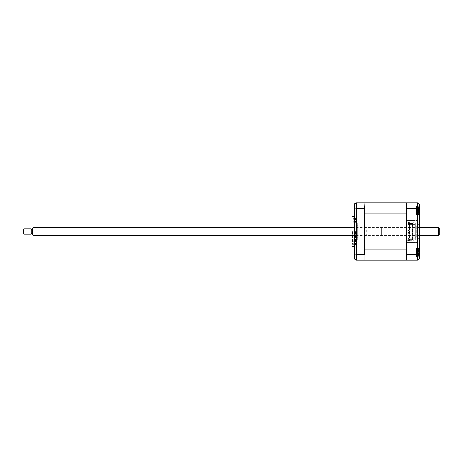 <?xml version="1.0" encoding="UTF-8"?>
<svg xmlns="http://www.w3.org/2000/svg" width="463" height="463" viewBox="0 0 463 463"><rect width="100%" height="100%" fill="white"/><g stroke="black" fill="none" stroke-linecap="round" stroke-linejoin="round"><path stroke-width="0.35" stroke-dasharray="2.31 1.74" d="M364.994 212.158L354.612 212.158L354.612 208.767L354.612 212.158L354.612 208.767L354.612 212.158L364.994 212.158L364.994 208.767L354.612 208.767L364.994 208.767L364.994 212.158M364.994 254.233L354.612 254.233L354.612 250.842L354.612 254.233L354.612 250.842L354.612 254.233L364.994 254.233L364.994 250.842L354.612 250.842L364.994 250.842L364.994 254.233M354.612 246.432L354.612 216.568L354.612 246.432M355.966 244.707L355.966 218.293L355.966 244.707L351.897 244.707L351.897 218.293L351.897 244.707M355.966 218.293L351.897 218.293M351.897 217.245L351.897 245.755M352.077 216.568L352.077 246.432M406.392 208.634L406.392 220.573L415.149 220.573L406.392 220.573L406.392 205.034L406.392 257.966L406.392 242.427L415.149 242.427L415.149 220.573L415.149 242.427L406.392 242.427L406.392 260.142L364.994 260.142L364.994 208.298L364.722 208.634L356.377 208.634L354.612 208.992L354.612 203.882L356.377 202.858L364.994 203.13L364.994 213.049L364.994 202.858L406.392 202.858L406.392 208.634L417.452 208.634L417.452 220.573L415.149 220.573L417.452 220.573L417.452 242.427C418.679 242.299 419.362 241.617 419.49 240.39L419.49 222.61C419.362 221.383 418.679 220.701 417.452 220.573L417.452 244.603L417.452 220.573C418.679 220.701 419.362 221.383 419.49 222.61M364.722 208.634L364.722 254.366L356.377 254.366L356.377 202.858M411.752 237.305L411.752 236.691L411.752 237.305L412.163 237.305L412.163 240.291L412.163 222.848L409.651 222.848L409.651 240.291L409.651 222.848L409.107 222.848L409.107 240.291L406.936 240.291L406.936 236.998L406.664 240.291L406.936 236.998L406.392 236.998L406.392 241.067L413.245 241.067L413.245 239.712L412.701 239.712L412.701 223.426L408.158 223.426L413.245 223.426L412.701 223.426L412.701 239.712L408.158 239.712L413.245 239.712L413.245 241.067L406.392 241.067L407.07 241.067L406.392 241.067L406.392 260.142L406.392 249.951L406.392 255.119L406.392 249.962L406.392 255.119L406.392 249.962L364.994 249.951L364.994 213.049L406.392 213.049L406.392 202.858L417.452 202.858L417.452 208.634L419.49 209.357L419.49 204.895C419.397 203.685 418.72 203.008 417.452 202.858M364.994 259.87L356.377 260.142L356.377 254.366L354.612 254.008L354.612 208.992M364.722 254.366L364.994 254.702M364.994 208.298L364.994 203.13M364.994 241.808L364.994 221.192L364.994 241.808M364.994 221.192L364.994 204.762L364.994 221.192M356.377 260.142L354.612 259.118L354.612 254.008M419.49 206.388L416.37 206.388L416.37 214.531L416.37 206.388L416.37 214.531L419.49 214.531L419.49 206.388L419.49 214.531L419.49 206.388L416.37 206.388L416.37 214.531L419.49 214.531L419.49 209.357M406.392 254.366L417.452 254.366L419.49 253.643L419.49 248.469L416.37 248.469L416.37 256.612L416.37 248.469L416.37 256.612L419.49 256.612L419.49 248.469L419.49 256.612L419.49 248.469L416.37 248.469L416.37 256.612L419.49 256.612M417.047 238.289L417.047 224.711L417.047 238.289L419.49 238.289L419.49 224.711L419.49 238.289M417.047 224.711L419.49 224.711M406.392 260.142L417.452 260.142L417.452 242.427L415.149 242.427L417.452 242.427C418.679 242.299 419.362 241.617 419.49 240.39M418.101 260.032L419.443 258.551M419.49 258.105L419.49 253.643M415.149 221.933L417.452 221.933L415.149 221.933M415.149 241.067L417.452 241.067L415.149 241.067M415.687 224.711L415.687 238.289L415.687 224.711A0.677 0.677 0 0 1 415.01 225.394L415.01 237.606L415.01 225.394M415.687 238.289A0.677 0.677 0 0 0 415.01 237.606M415.687 223.357L415.687 239.643L415.687 223.357M415.01 239.643L415.01 223.357L415.01 239.643M415.01 243.034L415.01 219.966L415.01 243.034M351.897 220.643L351.897 219.624L351.897 220.643M355.966 220.643L355.966 219.624L355.966 220.643M351.897 231.5L351.897 243.851L351.897 231.5M352.436 231.5L352.436 244.395L352.436 231.5M355.422 231.5L355.422 244.395L355.422 231.5M351.897 242.357L351.897 241.339L351.897 242.357M355.966 242.357L355.966 241.339L355.966 242.357M355.966 231.5L355.966 222.68L355.966 231.5M418.604 253.342L418.546 252.972A9.272 3.403 -17.2 0 0 418.697 252.642L418.697 251.311A9.272 8.236 -143.1 0 0 418.546 250.599L418.546 250.228A9.272 8.236 -36.9 0 1 418.697 250.905L418.697 251.461A9.272 3.403 -17.2 0 0 418.546 251.212L418.546 252.109A9.272 3.403 -162.8 0 1 418.697 252.439L418.697 253.765A9.272 8.236 -36.9 0 1 418.546 254.482L418.546 254.853A9.272 8.236 -143.1 0 0 418.697 254.17L418.697 253.62A9.272 3.403 -162.8 0 1 418.546 253.869L418.604 253.342M418.749 253.556L416.671 252.96L416.671 253.591L416.671 251.484L416.85 253.151L418.546 252.972M418.106 249.152L418.106 256.201L418.106 249.152M418.697 254.17L418.697 253.62L418.697 254.17L416.85 253.967L418.697 253.765M418.546 250.228L416.85 251.056L418.604 250.593M418.546 252.109L416.85 251.93L418.546 251.212M416.85 251.93L418.697 252.439M416.85 251.056L418.697 250.905L418.697 251.461L418.697 250.905M416.671 251.484L416.85 251.108L418.697 251.311M418.749 251.519L416.671 252.115L418.697 251.461M416.671 253.591L416.85 253.967M416.85 253.151L418.546 253.869M409.107 240.291L412.435 240.291L412.435 222.848L408.43 222.848L408.43 222.066L408.43 222.848L406.664 222.848L406.392 226.141L406.392 222.066L406.392 226.141L406.936 226.141L406.936 222.848L409.107 222.848L409.107 240.291M411.752 231.87L411.752 231.263L411.752 231.87L412.163 231.87L412.163 233.977L411.752 233.977L411.752 234.591L412.163 234.591L411.752 234.591L411.752 233.977L412.163 233.977L412.163 236.691L411.752 236.691L412.163 236.691L412.163 237.305M412.435 222.848L412.163 226.442L411.752 226.442L412.163 226.442L412.163 228.548L411.752 228.548L411.752 229.156L412.163 229.156L411.752 229.156L411.752 228.548L412.163 228.548L412.163 231.263L411.752 231.263L412.163 231.263L412.163 231.87M411.752 226.442L411.752 225.834L411.752 226.442M412.163 225.834L411.752 225.834M406.664 236.998L406.392 241.067L406.392 222.066L413.245 222.066L413.245 223.426L413.245 222.066L409.448 222.066L409.448 222.848L409.448 222.066L406.392 222.066L406.392 202.858M408.36 227.159L409.037 227.159L409.037 227.837L408.36 227.837L409.037 227.837L409.037 227.159L408.36 227.159L408.36 227.837L408.36 227.159M408.36 229.874L409.037 229.874L409.037 230.551L408.36 230.551L409.037 230.551L409.037 229.874L408.36 229.874L408.36 230.551L408.36 229.874M408.36 232.588L409.037 232.588L409.037 233.265L408.36 233.265L409.037 233.265L409.037 232.588L408.36 232.588L408.36 233.265L408.36 232.588M409.037 235.302L409.037 235.98L408.36 235.98L408.36 235.302L408.36 235.98L409.037 235.98L409.037 235.302L408.36 235.302L409.037 235.302M409.037 224.439L409.037 225.122L408.36 225.122L409.037 225.122L409.037 224.439L408.36 224.439L408.36 225.122L408.36 224.439L409.037 224.439M409.037 238.017L409.037 238.694L408.36 238.694L408.36 238.017L408.36 238.694L409.037 238.694L409.037 238.017L408.36 238.017L409.037 238.017M406.664 240.291L408.43 240.291L408.43 241.067L408.43 240.291L412.435 240.291M409.448 241.067L409.448 240.291L409.448 241.067M406.392 238.896L406.936 238.896L406.392 238.896L406.392 240.256L406.392 238.896M406.936 240.256L406.936 238.896L406.936 240.256L406.392 240.256M364.994 208.651L364.994 211.927L364.994 208.651M364.994 253.678L364.994 251.114L364.994 253.678M364.994 217.957L364.994 245.043L364.994 217.957M364.994 249.951L364.994 213.049M364.994 208.917L364.994 211.672L364.994 208.917M364.994 251.374L364.994 253.927L364.994 251.374M406.392 224.237L406.392 222.882L406.392 224.237L406.936 224.237L406.392 224.237M406.392 224.509L406.392 223.56L406.392 224.509M406.936 222.882L406.936 224.237L406.936 222.882L406.392 222.882M406.664 222.848L406.664 226.141M406.392 208.489L406.392 212.436L406.392 208.489M406.392 250.564L406.392 254.511L406.392 250.564M406.392 230.887L406.392 241.067L406.392 230.887M406.392 224.711L406.392 238.289L406.392 224.711M418.106 250.124L418.106 256.201L418.106 250.124M418.604 253.927L418.546 253.689A9.272 5.869 -20.9 0 0 418.697 253.157L418.697 251.722A9.272 6.708 -156.5 0 0 418.546 251.125L418.546 250.489A9.272 6.708 -23.5 0 1 418.697 251.027L418.697 251.12A9.272 5.869 -20.9 0 0 418.546 250.657L418.546 251.386A9.272 5.869 -159.1 0 1 418.697 251.918L418.697 253.354A9.272 6.708 -23.5 0 1 418.546 253.95L418.546 254.592A9.272 6.708 -156.5 0 0 418.697 254.054L418.697 253.956A9.272 5.869 -159.1 0 1 418.546 254.418L418.604 253.927M418.546 250.489L416.85 251.334L418.604 250.958M418.697 251.027L416.85 251.374L418.697 251.722M418.546 254.592L416.85 253.741L418.546 253.95M416.85 253.741L418.697 254.054M418.546 251.386L416.85 251.484L418.546 250.657M416.85 251.484L418.697 251.918M416.671 251.785L416.671 253.394L416.85 251.519L418.697 251.12M416.671 253.394L416.85 253.701L418.697 253.354M416.671 253.29L418.697 253.956M418.546 254.418L416.85 253.556L418.697 253.157M416.85 253.591L418.546 253.689M416.671 251.681L416.85 251.374M416.642 236.113L416.642 226.887L416.642 236.113L381.28 236.113L381.28 226.887L381.28 236.113M416.642 226.887L381.28 226.887M416.642 225.666L416.642 237.334L416.642 225.666M418.106 212.002L418.106 206.799L418.106 212.002M418.604 209.577L418.546 209.93A9.272 3.75 -162.5 0 1 418.697 210.289L418.697 211.643A9.272 8.085 -34.3 0 1 418.546 212.343L418.546 212.754A9.272 8.085 -145.7 0 0 418.697 212.089L418.697 211.591A9.272 3.75 -162.5 0 1 418.546 211.869L418.546 210.989A9.272 3.75 -17.5 0 0 418.697 210.63L418.697 209.282A9.272 8.085 -145.7 0 0 418.546 208.576L418.546 208.171A9.272 8.085 -34.3 0 1 418.697 208.836L418.697 209.328A9.272 3.75 -17.5 0 0 418.546 209.05L418.604 209.577M418.546 212.754L416.85 211.915L418.604 212.372M416.671 211.585L416.671 209.34L416.85 211.985L418.697 212.077L418.697 211.591L418.697 212.089L418.697 211.25A9.272 1.545 -163.8 0 1 418.546 211.336L418.546 210.381A9.272 1.545 -16.2 0 0 418.697 210.208L418.697 209.027A9.272 8.78 -121.2 0 0 418.546 208.281L418.546 208.113A9.272 8.78 -58.8 0 1 418.697 208.848L418.697 209.67A9.272 1.545 -16.2 0 0 418.546 209.583L418.546 210.538A9.272 1.545 -163.8 0 1 418.697 210.717L418.697 211.892A9.272 8.78 -58.8 0 1 418.546 212.644L418.546 212.812A9.272 8.78 -121.2 0 0 418.697 212.077L416.85 211.863L418.697 211.643M418.546 210.989L416.85 211.134L418.546 211.869M418.587 212.309L418.031 212.147L418.546 212.343M416.85 211.915L416.671 209.426L416.85 211.111L418.697 210.63M416.671 209.426L416.85 209.056L418.697 209.282M416.671 209.34L416.85 208.94L418.697 208.848L416.85 209.056L418.546 208.171M416.671 209.982L418.546 209.05M418.697 209.328L416.85 209.808L418.546 209.93M416.671 210.943L416.671 211.498M416.85 211.134L418.697 211.591M414.628 238.694L408.401 238.694L414.628 238.694M414.628 224.439L408.401 224.439L414.628 224.439M356.377 225.666L356.643 237.606L356.643 225.394M366.216 236.113L366.216 226.887L366.216 236.113L356.377 236.113L356.377 226.887L356.377 236.113M366.216 226.887L356.377 226.887M418.106 211.099L418.106 206.799L418.106 211.099M418.546 212.644L416.85 212.037L418.546 212.644M416.769 210.682L418.726 211.244L416.85 210.729L418.697 210.208M418.546 210.381L416.85 210.74L418.546 211.336M416.85 208.882L418.546 208.113L416.85 208.94L418.697 209.027M418.546 210.538L416.671 210.266L418.697 209.67L416.769 210.243M416.85 211.985L418.697 211.892M358.003 225.394L358.003 237.606L358.003 225.394A0.677 0.677 0 0 1 357.326 224.711L357.326 238.289L357.326 224.711M358.003 237.606A0.677 0.677 0 0 0 357.326 238.289M357.326 223.357L357.326 239.643L357.326 223.357M358.003 243.034L358.003 219.966L358.003 243.034M358.003 239.643L358.003 223.357L358.003 239.643M439.85 234.787L439.85 228.213M438.49 227.426L438.49 235.574M34.007 235.574L34.007 227.426M32.653 228.213L32.653 234.787M32.653 232.467L32.653 229.33L32.653 232.467M31.293 232.467L31.293 229.33L31.293 232.467M23.827 234.214L23.827 228.786M31.293 228.786L31.293 234.214M23.15 229.463L23.15 233.537M418.697 253.62L416.85 253.128L418.697 252.642M416.85 209.808L418.697 210.289M416.85 210.19L418.697 210.717M355.966 219.624L351.897 219.624M351.897 243.851L352.436 244.395L355.422 244.395M355.966 241.339L351.897 241.339M355.966 222.68L351.897 222.68M355.966 240.32L351.897 240.32M355.966 243.376L351.897 243.376M355.422 218.605L352.436 218.605L351.897 219.149M355.966 221.661L351.897 221.661M416.671 253.122L418.766 253.724A9.503 9.503 0 0 1 418.106 256.201A9.503 9.503 0 0 0 418.726 253.996M418.593 250.645L417.95 250.83M418.726 251.079A9.503 9.503 0 0 0 418.106 248.874A9.503 9.503 0 0 1 418.766 251.345L416.671 251.953M418.569 212.72A9.503 9.503 0 0 1 418.106 214.126A9.503 9.503 0 0 0 418.737 211.846M418.755 209.409L416.671 210.005M418.755 211.516L416.671 210.914M418.737 209.073A9.503 9.503 0 0 0 418.106 206.799A9.503 9.503 0 0 1 418.569 208.2M418.604 212.523L417.441 212.187M351.897 235.574L419.49 235.574M351.897 227.426L419.49 227.426"/><path stroke-width="0.69" d="M354.612 216.568L352.077 216.568L352.077 246.432L354.612 246.432M352.077 246.432A1.36 1.36 0 0 1 351.897 245.755L351.897 217.245A1.36 1.36 0 0 1 352.077 216.568M364.994 249.951L406.392 249.951L406.392 213.049L364.994 213.049L364.994 254.702L364.722 254.366L356.377 254.366L356.377 260.142L417.452 260.142C418.72 259.992 419.397 259.315 419.49 258.105L419.49 253.643L417.452 254.366L417.452 208.634L419.49 209.357L419.49 253.643M364.722 254.366L364.722 208.634L356.377 208.634L354.612 208.992L354.612 259.118L356.377 260.142M406.392 260.142L406.392 202.858L356.377 202.858L354.612 203.882L354.612 208.992M364.994 203.13L364.722 208.634M364.994 213.049L364.994 208.298M364.994 254.702L364.994 259.87M354.855 203.541L354.612 203.882M354.612 254.008L356.377 254.366L356.377 202.858M419.49 206.388L419.49 222.61M419.49 240.39L419.49 256.612M406.392 202.858L417.452 202.858C418.72 203.008 419.397 203.685 419.49 204.895L419.49 209.357M406.392 254.366L417.452 254.366L417.452 260.142L418.101 260.032M406.392 208.634L417.452 208.634L417.452 202.858M419.443 258.551L419.49 258.105M438.49 227.426L439.85 228.213L439.85 234.787L438.49 235.574L438.49 227.426L419.49 227.426M34.007 235.574L32.653 234.787L32.653 228.213L34.007 227.426L34.007 235.574L351.897 235.574M23.827 230.29L23.827 234.214L31.293 234.214L31.293 228.786L23.827 228.786L23.827 230.29M23.827 234.214L23.15 233.537L23.15 229.463L23.827 228.786M419.49 235.574L438.49 235.574M32.653 233.67L31.293 233.67M32.653 229.33L31.293 229.33M34.007 227.426L351.897 227.426"/></g></svg>
